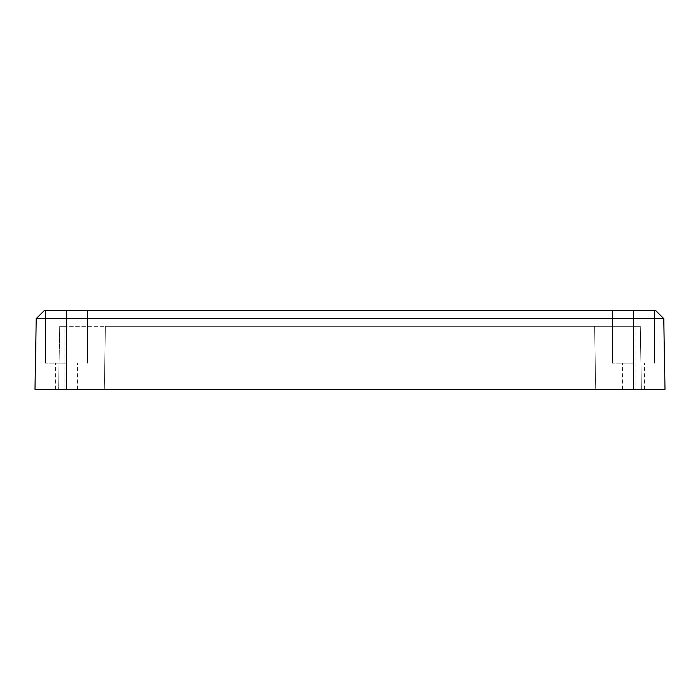 <?xml version="1.0" encoding="UTF-8"?>
<svg xmlns="http://www.w3.org/2000/svg" width="700" height="700" viewBox="0 0 700 700"><rect width="100%" height="100%" fill="white"/><g stroke="black" fill="none" stroke-linecap="round" stroke-linejoin="round"><path stroke-width="0.53" stroke-dasharray="3.5 2.62" d="M663.766 318.64L655.751 310.625L66.5 310.625L66.5 318.64L663.766 318.64L665 389.375L35 389.375L36.234 318.64L66.5 318.64L66.5 389.375M64.925 389.375L104.3 389.375L58.625 389.375L64.925 389.375L64.925 326.375L105.402 326.375L104.3 389.375L595.7 389.375L104.3 389.375L105.402 326.375L104.3 389.375L105.402 326.375L594.597 326.375L595.7 389.375L635.075 389.375L595.7 389.375L594.597 326.375L595.7 389.375L594.597 326.375L640.273 326.375L641.375 389.375L635.075 389.375L641.375 389.375L640.273 326.375L59.728 326.375L58.625 389.375L59.728 326.375L64.925 326.375L64.925 389.375M633.5 389.375L644.525 389.375L622.475 389.375L644.525 389.375L622.475 389.375L633.5 389.375L633.5 310.625L654.5 310.625L633.5 310.625M633.5 363.125L612.5 363.125L633.5 363.125M66.5 363.125L45.5 363.125L66.5 363.125M66.5 310.625L44.249 310.625L36.234 318.64M635.075 326.375L635.075 389.375L635.075 326.375M622.475 389.375L622.475 363.125L622.475 389.375M55.475 389.375L55.475 363.125L55.475 389.375M77.525 389.375L77.525 363.125L77.525 389.375M644.525 389.375L644.525 363.125L644.525 389.375M87.5 363.125L87.5 310.625L87.5 363.125M612.5 363.125L612.5 310.625L612.5 363.125M654.5 363.125L654.5 310.625L654.5 363.125M45.5 363.125L45.5 310.625L45.5 363.125"/><path stroke-width="1.05" d="M633.5 389.375L665 389.375L663.766 318.64L36.234 318.64L35 389.375L633.5 389.375L633.5 310.625L655.751 310.625L663.766 318.64M36.234 318.64L44.249 310.625L633.5 310.625M66.5 310.625L66.5 389.375"/></g></svg>
